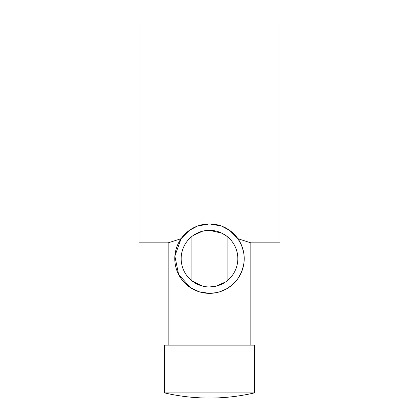 <?xml version="1.0" encoding="UTF-8"?>
<svg xmlns="http://www.w3.org/2000/svg" width="419" height="419" viewBox="0 0 419 419"><rect width="100%" height="100%" fill="white"/><g stroke="black" fill="none" stroke-linecap="round" stroke-linejoin="round"><path stroke-width="0.63" d="M254.354 392.912L254.354 345.151L164.646 345.151L164.646 392.912A198.376 198.376 0 0 0 254.354 392.912L164.646 392.912M237.924 238.704L241.438 245.031L243.491 251.578L244.031 255.056L244.031 262.215L243.491 265.693L241.438 272.24L238.222 278.137L236.237 280.777L231.723 285.308L226.244 289.047L219.881 291.76L216.471 292.645L209.5 293.352L199.627 291.917L190.729 287.837L178.641 274.534L174.875 256.103L181.076 238.704L189.315 230.387L197.59 226.024L209.5 223.919L221.41 226.024L229.685 230.387L237.924 238.704L250.829 242.837L280.033 242.837L280.033 20.95L138.967 20.95L138.967 242.837L168.171 242.837L181.076 238.704M209.5 293.352A34.714 34.714 0 0 1 174.786 258.633A34.714 34.714 0 0 1 209.5 223.919A34.714 34.714 0 0 1 244.214 258.633A34.714 34.714 0 0 1 209.5 293.352M192.211 281.07L202.66 286.119L206.033 286.748M191.865 236.468L191.865 280.798M227.135 280.798L227.135 236.468L222.002 233.221L209.5 230.314A28.324 28.324 0 0 1 237.824 258.633A28.324 28.324 0 0 1 209.5 286.957A28.324 28.324 0 0 1 181.176 258.633A28.324 28.324 0 0 1 209.5 230.314L202.66 231.152L193.248 235.441M209.5 286.957L216.34 286.119L225.752 281.83M168.171 345.151L168.171 242.837M250.829 345.151L250.829 242.837"/></g></svg>
